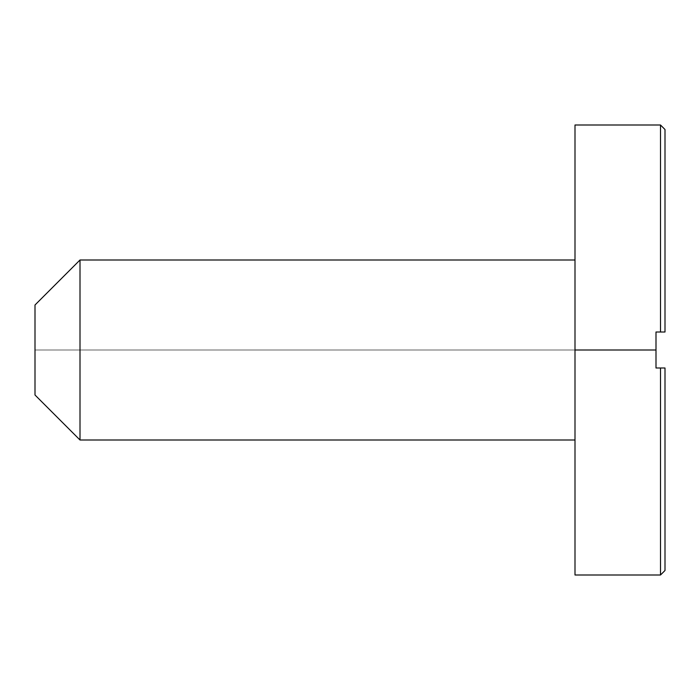 <?xml version="1.0" encoding="UTF-8"?>
<svg xmlns="http://www.w3.org/2000/svg" width="700" height="700" viewBox="0 0 700 700"><rect width="100%" height="100%" fill="white"/><g stroke="black" fill="none" stroke-linecap="round" stroke-linejoin="round"><path stroke-width="0.53" stroke-dasharray="3.5 2.62" d="M574.997 544.854L574.997 259.998L574.997 350L80.001 350L80.001 259.998L80.001 350L574.997 350L574.997 427.945C574.997 443.809 574.997 443.809 574.997 427.945L574.997 272.055C574.997 256.191 574.997 256.191 574.997 272.055L574.997 574.997L574.997 125.003L574.997 350L655.996 350L574.997 350L574.997 544.854L574.997 155.146L574.997 440.002L574.997 259.998L574.997 350L80.001 350L80.001 440.002L80.001 350L35 350L80.001 350L80.001 259.998L80.001 350L574.997 350L574.997 427.945C574.997 443.809 574.997 443.809 574.997 427.945L574.997 272.055C574.997 256.191 574.997 256.191 574.997 272.055L574.997 440.002L574.997 259.998L574.997 350L80.001 350L80.001 440.002L80.001 350L35 350L35 304.999L35 395.001L35 304.999L35 350L80.001 350L80.001 259.998L80.001 350L574.997 350L574.997 427.945C574.997 443.809 574.997 443.809 574.997 427.945L574.997 272.055C574.997 256.191 574.997 256.191 574.997 272.055L574.997 574.997L574.997 125.003L574.997 350L655.996 350L655.996 367.999L660.503 367.999L660.503 574.997L660.503 367.999L660.503 574.997L660.503 367.999L655.996 367.999L655.996 350L655.996 367.999L655.996 350L574.997 350L574.997 544.854L574.997 155.146L574.997 427.945C574.997 443.809 574.997 443.809 574.997 427.945L574.997 272.055C574.997 256.191 574.997 256.191 574.997 272.055L574.997 440.002L574.997 259.998L574.997 350L80.001 350L80.001 440.002L80.001 350L35 350L35 304.999L35 395.001L35 350L80.001 350L80.001 259.998L80.001 350L574.997 350L574.997 544.854L574.997 155.146M655.996 332.001L660.503 332.001L660.503 125.003L660.503 332.001L660.503 125.003L660.503 332.001L655.996 332.001L655.996 367.999L665 367.999L660.503 367.999L660.503 574.997L660.503 367.999L660.503 574.997L660.503 367.999L665 367.999L665 570.5L665 367.999L665 570.5L665 367.999L660.503 367.999L660.503 574.997L660.503 367.999L665 367.999L665 570.5L665 367.999L665 570.5L665 367.999L660.503 367.999L660.503 574.997L660.503 367.999L660.503 574.997L660.503 367.999L660.503 574.997L660.503 367.999L655.996 367.999L665 367.999L665 570.5L665 367.999L660.503 367.999L660.503 574.997L660.503 367.999L660.503 574.997L660.503 367.999L660.503 574.997L660.503 367.999L660.503 574.997L660.503 367.999L655.996 367.999L655.996 350L655.996 367.999L655.996 350L574.997 350L574.997 574.997L574.997 125.003L574.997 350L655.996 350L655.996 367.999L665 367.999L665 570.5L665 367.999L665 570.5L665 367.999L660.503 367.999L660.503 574.997L660.503 367.999L660.503 574.997L660.503 367.999L665 367.999L665 570.5L665 367.999L665 570.5L665 367.999L655.996 367.999L655.996 332.001L660.503 332.001L655.996 332.001L655.996 367.999L655.996 332.001L665 332.001L660.503 332.001L660.503 125.003L660.503 332.001L660.503 125.003L660.503 332.001L665 332.001L665 129.5L665 332.001L665 129.5L665 332.001L660.503 332.001L660.503 125.003L660.503 332.001L655.996 332.001L655.996 367.999L655.996 332.001L655.996 350L655.996 332.001L660.503 332.001L655.996 332.001L660.503 332.001L660.503 125.003L660.503 332.001L660.503 125.003L660.503 332.001L660.503 125.003L660.503 332.001L655.996 332.001L665 332.001L665 129.5L665 332.001L660.503 332.001L660.503 125.003L660.503 332.001L660.503 125.003L660.503 332.001L665 332.001L665 129.5L665 332.001L660.503 332.001L660.503 125.003L660.503 332.001L660.503 125.003L660.503 332.001L655.996 332.001M661.596 332.001L665 332.001L660.503 332.001L660.503 125.003L660.503 332.001L660.503 125.003L660.503 332.001L665 332.001L665 129.5L665 332.001L665 129.5L665 332.001L660.503 332.001L665 332.001L665 129.5L665 332.001M661.596 367.999L665 367.999L661.596 367.999M35 350L35 304.999L35 395.001L35 304.999L35 395.001L35 304.999L35 350L80.001 350L80.001 440.002L80.001 350L35 350L35 304.999L35 350M660.503 574.997L574.997 574.997L660.503 574.997L574.997 574.997L574.997 125.003L660.503 125.003M574.997 440.002L80.001 440.002L574.997 440.002L80.001 440.002L35 395.001M574.997 259.998L80.001 259.998L35 304.999L80.001 259.998L574.997 259.998L80.001 259.998"/><path stroke-width="1.05" d="M80.001 259.998L80.001 440.002L80.001 259.998L80.001 440.002L80.001 259.998L80.001 440.002L80.001 259.998L80.001 440.002L80.001 259.998L35 304.999L35 395.001L35 304.999L80.001 259.998L574.997 259.998M660.503 125.003L665 129.5L660.503 125.003L665 129.5L660.503 125.003L574.997 125.003L574.997 350L655.996 350L655.996 332.001L660.503 332.001L660.503 125.003L660.503 332.001L665 332.001L665 129.5L665 332.001L661.596 332.001M574.997 155.146L574.997 350L655.996 350L655.996 332.001L655.996 367.999L660.503 367.999L660.503 574.997L660.503 367.999L665 367.999L665 570.5L665 367.999L660.503 367.999L660.503 574.997L660.503 367.999L655.996 367.999L655.996 332.001L660.503 332.001L660.503 125.003L660.503 332.001L665 332.001L665 129.5L665 332.001M574.997 544.854L574.997 350L574.997 574.997L660.503 574.997L665 570.5L660.503 574.997M660.503 367.999L661.596 367.999L660.503 367.999M655.996 350L655.996 332.001L655.996 350M574.997 440.002L80.001 440.002L35 395.001"/></g></svg>
